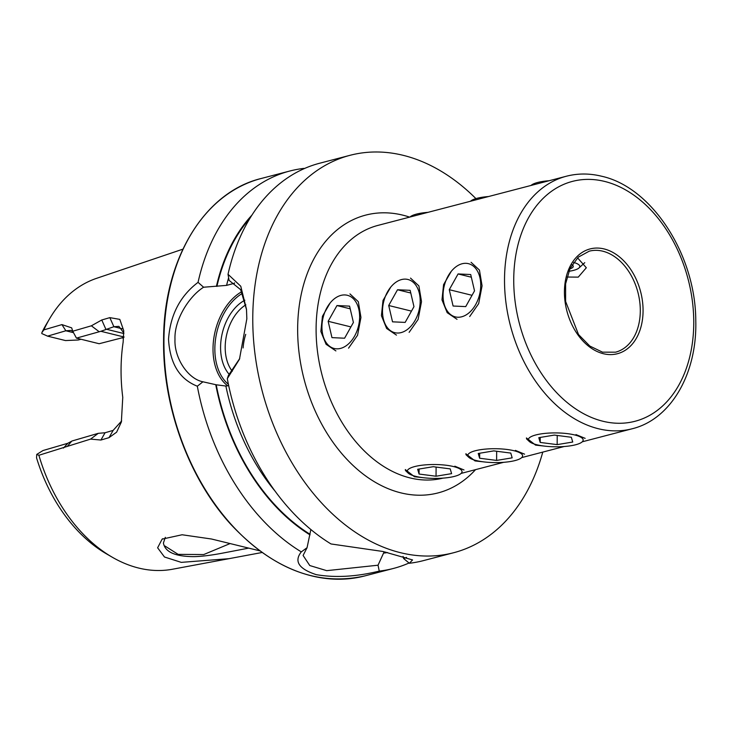 <?xml version="1.0" encoding="UTF-8"?>
<svg xmlns="http://www.w3.org/2000/svg" width="731" height="731" viewBox="0 0 731 731"><rect width="100%" height="100%" fill="white"/><g stroke="black" fill="none" stroke-linecap="round" stroke-linejoin="round"><path stroke-width="1.1" d="M262.036 552.499L228.949 558.685L181.279 562.367L164.484 557.004L157.622 547.793L162.136 539.122L182.11 534.763L211.506 539.012L259.715 550.808M165.316 537.331L163.415 543.023C165.023 551.996 175.148 556.538 193.779 556.638C201.244 556.519 210.674 555.377 222.05 553.23L248.503 548.159M465.857 453.75L475.013 460.923L485.411 462.074M526.421 437.942L535.576 445.124L545.975 446.275M566.945 277.031L578.258 277.131L586.326 267.756L577.682 257.988M405.294 469.558L414.45 476.731L424.848 477.882M330.174 302.926L322.453 316.258L320.854 331.481L326.072 344.283L335.904 350.917M390.738 287.119L383.017 300.45L381.418 315.673L386.635 328.475L396.458 335.118M451.301 271.311L443.58 284.642L441.981 299.874L447.189 312.676L457.021 319.31M229.351 374.519A42.736 28.372 103.8 0 1 220.579 347.124A42.736 28.372 103.8 0 1 244.867 300.222M245.844 304.809A39.474 26.206 -76.2 0 0 225.194 347.124A39.474 26.206 -76.2 0 0 232.294 371.247M245.726 334.35A39.474 26.206 -76.2 0 0 243.103 347.947M310.867 529.518L307.057 547.72L303.091 555.459L309.77 565.538L326.702 570.655L378.037 565.209L383.848 552.444A188.232 132.439 -104.6 0 0 385.913 552.161M234.55 282.87A181.708 127.843 -104.6 0 0 234.45 283.272L226.583 285.382L203.593 287.228C188.945 296.43 174.115 320.059 174.992 339.248C174.005 357.651 187.821 378.923 202.935 381.792L216.221 384.789L225.879 386.041L228.693 385.639M230.119 543.553L203.711 554.555L178.154 554.372L164.932 546.002M43.842 329.882A150.513 105.894 -104.6 0 1 49.909 318.232L46.546 323.906A144.866 101.92 -104.6 0 0 41.85 332.678L43.842 329.882L61.934 324.601L71.684 327.872L72.744 331.225L91.375 325.807L101.755 319.986L109.842 317.638L119.811 319.383L123.749 330.75L123.146 342.126A157.503 110.82 75.4 0 0 121.063 369.274A157.503 110.82 75.4 0 0 122.762 397.344L121.355 422.034L116.613 432.195L109.001 437.659L100.915 440.035L90.58 439.112L38.889 455.276L36.751 454.417L36.55 457.844A144.866 101.92 -104.6 0 0 106.571 553.915L112.272 557.223A150.513 105.894 -104.6 0 1 38.889 455.276M585.138 438.353L575.955 434.579M524.575 454.161L515.392 450.387M464.011 469.969L454.828 466.195M228.949 558.685L172.534 569.23A150.513 105.894 -104.6 0 1 112.272 557.223M409.04 562.998A205.356 144.482 -104.6 0 1 393.461 568.444A205.356 144.482 -104.6 0 1 379.252 571.094C356.317 576.732 335.319 577.919 316.249 574.648C298.824 568.928 293.835 561.344 301.3 551.887A205.356 144.482 -104.6 0 1 197.324 386.206C179.534 379.197 169.939 363.545 168.532 339.257C170.268 314.924 180.109 295.954 198.055 282.349A205.356 144.482 -104.6 0 1 289.75 171.036A205.356 144.482 -104.6 0 1 303.968 168.386L304.242 168.614M542.777 452.096A205.356 144.482 -104.6 0 1 453.732 552.709A205.356 144.482 -104.6 0 1 252.771 317.272A205.356 144.482 -104.6 0 1 350.021 155.31A205.356 144.482 -104.6 0 1 475.918 198.613M246.511 309.597L240.682 289.695L229.068 280.366L228.026 274.289L240.764 286.241L246.484 309.286L246.84 318.817L239.466 359.213L227.295 378.676L228.41 375.414L239.741 358.51M453.732 552.709L423.377 560.631A205.356 144.482 -104.6 0 1 409.36 563.263L412.558 559.937L382.989 551.494L331.006 543.955A205.356 144.482 -104.6 0 1 227.295 378.676M228.026 274.289A205.356 144.482 -104.6 0 1 319.666 163.232L350.021 155.31M409.36 563.263L403.64 558.548L406.537 557.424M403.073 556.419L403.64 558.548M387.567 552.545A188.863 132.887 -104.6 0 1 383.848 553.084M378.037 565.209L379.252 571.094M310.008 534.891A188.863 132.887 -104.6 0 1 215.746 384.67M301.3 551.887L307.057 547.72M202.935 381.792L197.324 386.206M216.431 286.296A188.863 132.887 -104.6 0 1 251.884 215.17M198.055 282.349L203.593 287.228M49.909 318.232A150.513 105.894 -104.6 0 1 96.611 278.319L182.887 249.161M348.559 348.157L357.55 335.264L360.95 317.437L358.327 301.702L349.948 293.908M409.122 332.358L418.105 319.456L421.513 301.629L418.89 285.903L410.511 278.1M469.686 316.55L478.668 303.648L482.076 285.83L479.445 270.095L471.075 262.301M72.789 331.326L70.87 330.421L65.854 330.777L47.57 336.141L65.488 340.564L78.254 339.997L81.04 339.266M123.831 332.989L118.888 326.364L113.872 326.72L100.878 331.289L76.444 338.133L72.744 331.225M76.444 338.133L99.142 343.725L123.155 337.539M100.878 331.289L123.722 336.927M122.379 338.024L124.124 337.028M36.751 454.417L42.983 450.543L67.782 443.297L72.131 440.957L98.246 433.337L105.054 432.752L113.15 430.385L121.648 420.946M47.57 336.141L41.758 333.528M91.375 325.807L98.959 331.563M101.755 319.986L105.785 329.087L123.841 333.537M109.001 437.659L113.15 430.385M100.915 440.035L105.054 432.752M98.246 433.337L90.58 439.112M71.729 441.149L67.791 445.791M470.517 452.48A27.403 6.944 -179.6 0 0 468.745 457.286A27.403 6.944 -179.6 0 0 492.657 462.549A27.403 6.944 -179.6 0 0 519.887 458.83A27.403 6.944 -179.6 0 0 521.632 457.661A27.403 6.944 -179.6 0 0 504.801 449.218A27.403 6.944 -179.6 0 0 470.517 452.48M479.637 458.236L496.605 460.42L512.166 457.844L510.768 453.074L493.8 450.89L478.238 453.476L479.637 458.236L479.673 453.238M496.669 451.255L496.605 460.42M409.954 468.288A27.403 6.944 -179.6 0 0 408.181 473.094A27.403 6.944 -179.6 0 0 432.094 478.357A27.403 6.944 -179.6 0 0 459.324 474.638A27.403 6.944 -179.6 0 0 461.069 473.46A27.403 6.944 -179.6 0 0 444.238 465.026A27.403 6.944 -179.6 0 0 409.954 468.288M419.073 474.044L436.041 476.228L451.603 473.642L450.205 468.882L433.245 466.698L417.675 469.275L419.073 474.044L419.11 469.037M436.105 467.063L436.041 476.228M531.081 436.672A27.403 6.944 -179.6 0 0 529.308 441.487A27.403 6.944 -179.6 0 0 553.221 446.751A27.403 6.944 -179.6 0 0 580.451 443.032A27.403 6.944 -179.6 0 0 582.196 441.853A27.403 6.944 -179.6 0 0 565.365 433.41A27.403 6.944 -179.6 0 0 531.081 436.672M540.2 442.438L557.159 444.622L572.729 442.036L571.331 437.266L554.363 435.082L538.802 437.668L540.2 442.438L540.236 437.43M557.223 435.457L557.159 444.622M456.345 266.513A27.403 18.193 -76.2 0 0 449.236 274.171A27.403 18.193 -76.2 0 0 443.196 298.65A27.403 18.193 -76.2 0 0 467.456 314.038A27.403 18.193 -76.2 0 0 479.901 277.533A27.403 18.193 -76.2 0 0 456.345 266.513M449.273 289.695L453.092 306.024L465.72 306.609L474.529 290.856L470.709 274.527L458.081 273.942L449.273 289.695L472.034 295.306M471.34 277.213L458.081 273.942M572.026 264.796A16.31 4.13 0.4 0 1 569.833 268.907M531.026 185.446L531.09 185.391A27.403 6.944 0.4 0 1 544.303 181.224A27.403 6.944 0.4 0 1 549.1 180.731M573.588 262.429A22.835 5.784 0.4 0 1 579.007 267.957A22.835 5.784 0.4 0 1 568.809 271.311M335.227 298.129A27.403 18.193 -76.2 0 0 328.109 305.777A27.403 18.193 -76.2 0 0 322.079 330.266A27.403 18.193 -76.2 0 0 346.33 345.644A27.403 18.193 -76.2 0 0 358.784 309.14A27.403 18.193 -76.2 0 0 335.227 298.129M328.155 321.302L331.965 337.631L344.593 338.215L353.402 322.462L349.582 306.134L336.964 305.558L328.155 321.302L350.917 326.912M350.213 308.82L336.964 305.558M409.908 217.061L409.972 216.997A27.403 6.944 0.4 0 1 423.176 212.84A27.403 6.944 0.4 0 1 427.973 212.346M395.791 282.321A27.403 18.193 -76.2 0 0 388.673 289.969A27.403 18.193 -76.2 0 0 382.642 314.458A27.403 18.193 -76.2 0 0 406.893 329.836A27.403 18.193 -76.2 0 0 419.347 293.332A27.403 18.193 -76.2 0 0 395.791 282.321M388.709 305.503L392.529 321.832L405.157 322.408L413.965 306.664L410.146 290.326L397.518 289.75L388.709 305.503L411.471 311.114M410.776 293.012L397.518 289.75M470.472 201.253L470.536 201.199A27.403 6.944 0.4 0 1 483.739 197.032A27.403 6.944 0.4 0 1 488.536 196.538M566.315 176.244A130.493 91.814 75.4 0 0 505.925 302.415A130.493 91.814 75.4 0 0 598.378 428.731A130.493 91.814 75.4 0 0 632.214 428.759C671.113 419.265 697.228 373.34 695.775 320.799C695.757 255.384 652.29 187.346 601.659 176.244C589.579 173.284 577.792 173.284 566.315 176.244L377.9 225.413A130.493 91.814 75.4 0 0 316.103 328.32A130.493 91.814 75.4 0 0 409.963 477.9A130.493 91.814 75.4 0 0 443.041 478.12M475.534 469.649A143.541 100.988 -104.6 0 1 361.516 472.802A143.541 100.988 -104.6 0 1 297.654 328.329A143.541 100.988 -104.6 0 1 409.634 217.125M241.769 291.678A52.376 34.777 -76.2 0 0 213.845 338.06A52.376 34.777 -76.2 0 0 227.679 385.822M242.528 293.305A51.069 33.909 -76.2 0 0 215.727 337.914A51.069 33.909 -76.2 0 0 228.41 384.305M602.755 251.19A52.193 36.724 75.4 0 0 589.223 251.181L578.294 257.148L570.061 268.441L565.611 283.829L565.611 301.428L578.532 334.57L589.826 346.055L602.508 352.168L615.584 352.187A52.193 36.724 75.4 0 0 639.735 301.711A52.193 36.724 75.4 0 0 602.755 251.19M602.911 421.248A123.968 87.217 75.4 0 0 693.756 323.513A123.968 87.217 75.4 0 0 604.583 181.416A123.968 87.217 75.4 0 0 513.738 279.151A123.968 87.217 75.4 0 0 602.911 421.248M603.386 353.713A54.149 38.103 75.4 0 0 643.07 311.022A54.149 38.103 75.4 0 0 604.117 248.942A54.149 38.103 75.4 0 0 564.433 291.642A54.149 38.103 75.4 0 0 603.386 353.713M393.461 568.444L364.906 575.891A205.356 144.482 -104.6 0 1 163.945 340.454A205.356 144.482 -104.6 0 1 261.195 178.492L289.75 171.036M275.203 491.287A181.708 127.843 -104.6 0 1 225.879 386.041M310.017 534.251A188.232 132.439 -104.6 0 1 216.221 384.789M226.583 285.382A181.708 127.843 -104.6 0 1 228.62 277.762M216.906 286.415A188.232 132.439 -104.6 0 1 250.093 218.039M61.934 324.601L65.854 330.777L73.383 332.632M109.842 317.638L113.872 326.72L122.305 328.795M67.782 443.297L63.469 448.066M461.133 473.405L503.632 462.321M521.696 457.597L564.186 446.513M582.26 441.798L632.214 428.759M260.976 552.709L262.054 552.508M364.906 575.891C317.501 586.49 272.672 569.166 230.42 523.935C188.781 478.111 162.739 406.692 163.589 340.673C163.342 260.053 203.949 192.317 261.195 178.492M162.145 539.14L162.711 538.729M468.745 457.286L465.949 454.645M408.181 473.094L405.394 470.453M529.308 441.487L526.512 438.847M579.007 267.957L584.763 262.657"/></g></svg>
